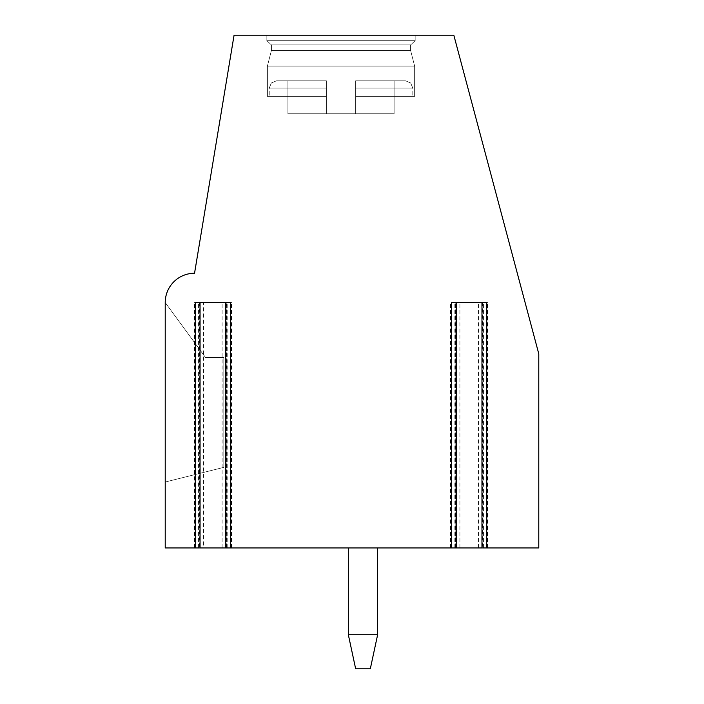 <?xml version="1.0" encoding="UTF-8"?>
<svg xmlns="http://www.w3.org/2000/svg" width="704" height="704" viewBox="0 0 704 704"><rect width="100%" height="100%" fill="white"/><g stroke="black" fill="none" stroke-linecap="round" stroke-linejoin="round"><path stroke-width="0.53" stroke-dasharray="3.52 2.64" d="M230.358 302.562L195.29 302.562M486.728 302.562L451.66 302.562M482.61 302.562L482.61 547.941L487.687 547.941L481.967 547.941M538.78 547.941L165.22 547.941L165.22 302.562A29.295 29.295 0 0 1 194.542 273.258L234.071 35.2L453.825 35.2L538.78 353.83L538.78 547.941M200.05 547.941L194.339 547.941L199.417 547.941L199.417 302.562M226.239 302.562L226.239 547.941L231.317 547.941L225.597 547.941M456.421 547.941L450.71 547.941L455.787 547.941L455.787 302.562M348.339 547.941L377.634 547.941L348.339 547.941L377.634 547.941L348.339 547.941L377.634 547.941L348.339 547.941L377.634 547.941L348.339 547.941L377.634 547.941L348.339 547.941L377.634 547.941L348.339 547.941L377.634 547.941L348.339 547.941L377.634 547.941L348.339 547.941L377.634 547.941L348.339 547.941L377.634 547.941L348.339 547.941L377.634 547.941L348.339 547.941L377.634 547.941L348.339 547.941L377.634 547.941L348.339 547.941L377.634 547.941L348.339 547.941L348.339 634.735L355.661 668.8L348.339 634.735L377.634 634.735L348.339 634.735L355.661 668.8L370.313 668.8L355.661 668.8L348.339 634.735L377.634 634.735L377.634 547.941L377.634 634.735L370.313 668.8L377.634 634.735L348.339 634.735L355.661 668.8L370.313 668.8L355.661 668.8L348.339 634.735L377.634 634.735L377.634 547.941L377.634 634.735L370.313 668.8L377.634 634.735L348.339 634.735L355.661 668.8L370.313 668.8L355.661 668.8L348.339 634.735L377.634 634.735L377.634 547.941L377.634 634.735L370.313 668.8L377.634 634.735L348.339 634.735L355.661 668.8L370.313 668.8L355.661 668.8L348.339 634.735L377.634 634.735L377.634 547.941L377.634 634.735L370.313 668.8L377.634 634.735L348.339 634.735L355.661 668.8L370.313 668.8L355.661 668.8L348.339 634.735L377.634 634.735L377.634 547.941L377.634 634.735L370.313 668.8L377.634 634.735L348.339 634.735L355.661 668.8L370.313 668.8L355.661 668.8L348.339 634.735L377.634 634.735L377.634 547.941L377.634 634.735L370.313 668.8L377.634 634.735L348.339 634.735L355.661 668.8L370.313 668.8L355.661 668.8L348.339 634.735L377.634 634.735L377.634 547.941L377.634 634.735L370.313 668.8L377.634 634.735L348.339 634.735L355.661 668.8L370.313 668.8L355.661 668.8L348.339 634.735L377.634 634.735L377.634 547.941L377.634 634.735L370.313 668.8L377.634 634.735L348.339 634.735L355.661 668.8L370.313 668.8L355.661 668.8L348.339 634.735L377.634 634.735L377.634 547.941L377.634 634.735L370.313 668.8L377.634 634.735L348.339 634.735L355.661 668.8L370.313 668.8L355.661 668.8L348.339 634.735L377.634 634.735L377.634 547.941L377.634 634.735L370.313 668.8L377.634 634.735L348.339 634.735L355.661 668.8L370.313 668.8L355.661 668.8L348.339 634.735L377.634 634.735L377.634 547.941L377.634 634.735L370.313 668.8L377.634 634.735L348.339 634.735L355.661 668.8L370.313 668.8L355.661 668.8L348.339 634.735L377.634 634.735L377.634 547.941L377.634 634.735L370.313 668.8L377.634 634.735L348.339 634.735L355.661 668.8L370.313 668.8L355.661 668.8L370.313 668.8L377.634 634.735L377.634 547.941L377.634 634.735L370.313 668.8L377.634 634.735L348.339 634.735L348.339 547.941L348.339 634.735M415.175 35.2L266.851 35.2L415.175 35.2L266.851 35.2L415.175 35.2L266.851 35.2L415.175 35.2L266.851 35.2L415.175 35.2L266.851 35.2L415.175 35.2L266.851 35.2L415.175 35.2L266.851 35.2L415.175 35.2L266.851 35.2L415.175 35.2L266.851 35.2L415.175 35.2L266.851 35.2L415.175 35.2L266.851 35.2L415.175 35.2L266.851 35.2L415.175 35.2L266.851 35.2L415.175 35.2L266.851 35.2L415.175 35.2L415.175 40.691L266.851 40.691L266.851 35.2L266.851 40.691L266.851 35.2L266.851 40.691L266.851 35.2L266.851 40.691L266.851 35.2L266.851 40.691L266.851 35.2L266.851 40.691L266.851 35.2L266.851 40.691L266.851 35.2L266.851 40.691L415.175 40.691L415.175 35.2L415.175 40.691L266.851 40.691L271.427 44.906L266.851 40.691L415.175 40.691L266.851 40.691L415.175 40.691L415.175 35.2L415.175 40.691L266.851 40.691L271.427 44.906L266.851 40.691L415.175 40.691L266.851 40.691L415.175 40.691L415.175 35.2L415.175 40.691L266.851 40.691L271.427 44.906L266.851 40.691L415.175 40.691L266.851 40.691L415.175 40.691L415.175 35.2L415.175 40.691L266.851 40.691L271.427 44.906L266.851 40.691L415.175 40.691L266.851 40.691L415.175 40.691L415.175 35.2L415.175 40.691L266.851 40.691L271.427 44.906L266.851 40.691L415.175 40.691L266.851 40.691L415.175 40.691L415.175 35.2L415.175 40.691L266.851 40.691L271.427 44.906L266.851 40.691L415.175 40.691L266.851 40.691L415.175 40.691L415.175 35.2M205.506 357.491L165.22 302.562L205.506 357.491L223.819 357.491L205.506 357.491L223.819 357.491L223.819 467.368L223.819 357.491L223.819 467.368L165.22 482.02L223.819 467.368L223.819 357.491L205.506 357.491L165.22 302.562L165.22 482.02L165.22 302.562L165.22 482.02L165.22 302.562L165.22 482.02L165.22 302.562L165.22 482.02L165.22 302.562L165.22 482.02L165.22 302.562L165.22 482.02L165.22 302.562L165.22 482.02L165.22 302.562L165.22 482.02L165.22 302.562L165.22 482.02L165.22 302.562L165.22 482.02L165.22 302.562L165.22 482.02L165.22 302.562L165.22 482.02L165.22 302.562L165.22 482.02L165.22 302.562L165.22 482.02L165.22 302.562L205.506 357.491L223.819 357.491L223.819 467.368L165.22 482.02L223.819 467.368L165.22 482.02L223.819 467.368L223.819 357.491L205.506 357.491L165.22 302.562L205.506 357.491L223.819 357.491L223.819 467.368L165.22 482.02L223.819 467.368L223.819 357.491L205.506 357.491L165.22 302.562L205.506 357.491L223.819 357.491L223.819 467.368L165.22 482.02L223.819 467.368L223.819 357.491L205.506 357.491L165.22 302.562L205.506 357.491L223.819 357.491L223.819 467.368L165.22 482.02L223.819 467.368L223.819 357.491L205.506 357.491L165.22 302.562L205.506 357.491L223.819 357.491L223.819 467.368L165.22 482.02L223.819 467.368L223.819 357.491L205.506 357.491L165.22 302.562L205.506 357.491L223.819 357.491L223.819 467.368L165.22 482.02L223.819 467.368L223.819 357.491L205.506 357.491L165.22 302.562L205.506 357.491L223.819 357.491L223.819 467.368L165.22 482.02L223.819 467.368L223.819 357.491L205.506 357.491L165.22 302.562L205.506 357.491L223.819 357.491L223.819 467.368L165.22 482.02L223.819 467.368L223.819 357.491L205.506 357.491L165.22 302.562L205.506 357.491L223.819 357.491L223.819 467.368L165.22 482.02L223.819 467.368L223.819 357.491L205.506 357.491L165.22 302.562L205.506 357.491L223.819 357.491L223.819 467.368L165.22 482.02L223.819 467.368L223.819 357.491L205.506 357.491L165.22 302.562L205.506 357.491L223.819 357.491L223.819 467.368L165.22 482.02L223.819 467.368L223.819 357.491L205.506 357.491L165.22 302.562L205.506 357.491L223.819 357.491L223.819 467.368L165.22 482.02L223.819 467.368L223.819 357.491L205.506 357.491L165.22 302.562L205.506 357.491M203.544 302.562L231.581 302.562L194.066 302.562L203.544 302.562L203.544 547.941M222.112 547.941L222.112 302.562M459.914 547.941L459.914 302.562L487.951 302.562L459.914 302.562M478.482 547.941L478.482 302.562M410.599 44.906L415.175 40.691L266.851 40.691L271.427 44.906L266.851 40.691L415.175 40.691L410.599 44.906L271.427 44.906L410.599 44.906L271.427 44.906L271.427 50.398L271.427 44.906L410.599 44.906L415.175 40.691L410.599 44.906L271.427 44.906L410.599 44.906L271.427 44.906L271.427 50.398L271.427 44.906L410.599 44.906L415.175 40.691L410.599 44.906L271.427 44.906L410.599 44.906L271.427 44.906L271.427 50.398L271.427 44.906L410.599 44.906L415.175 40.691L410.599 44.906L271.427 44.906L410.599 44.906L271.427 44.906L271.427 50.398L271.427 44.906L410.599 44.906L415.175 40.691L410.599 44.906L271.427 44.906L410.599 44.906L271.427 44.906L271.427 50.398L271.427 44.906L410.599 44.906L415.175 40.691L410.599 44.906L271.427 44.906L410.599 44.906L271.427 44.906L271.427 50.398L271.427 44.906L410.599 44.906L415.175 40.691L410.599 44.906L271.427 44.906L410.599 44.906L271.427 44.906L271.427 50.398L271.427 44.906L410.599 44.906L410.599 50.398L271.427 50.398L410.599 50.398L410.599 44.906L410.599 50.398L271.427 50.398L267.397 66.114L271.427 50.398L410.599 50.398L271.427 50.398L410.599 50.398L410.599 44.906L410.599 50.398L271.427 50.398L267.397 66.114L271.427 50.398L410.599 50.398L271.427 50.398L410.599 50.398L410.599 44.906L410.599 50.398L271.427 50.398L267.397 66.114L271.427 50.398L410.599 50.398L271.427 50.398L410.599 50.398L410.599 44.906L410.599 50.398L271.427 50.398L267.397 66.114L271.427 50.398L410.599 50.398L271.427 50.398L410.599 50.398L410.599 44.906L410.599 50.398L271.427 50.398L267.397 66.114L271.427 50.398L410.599 50.398L271.427 50.398L410.599 50.398L410.599 44.906L410.599 50.398L271.427 50.398L267.397 66.114L271.427 50.398L410.599 50.398L271.427 50.398L410.599 50.398L410.599 44.906M414.63 66.114L410.599 50.398L271.427 50.398L267.397 66.114L271.427 50.398L410.599 50.398L414.63 66.114L267.397 66.114L414.63 66.114L267.397 66.114L267.397 96.334L267.397 66.114L414.63 66.114L410.599 50.398L414.63 66.114L267.397 66.114L414.63 66.114L267.397 66.114L267.397 96.334L267.397 66.114L414.63 66.114L410.599 50.398L414.63 66.114L267.397 66.114L414.63 66.114L267.397 66.114L267.397 96.334L267.397 66.114L414.63 66.114L410.599 50.398L414.63 66.114L267.397 66.114L414.63 66.114L267.397 66.114L267.397 96.334L267.397 66.114L414.63 66.114L410.599 50.398L414.63 66.114L267.397 66.114L414.63 66.114L267.397 66.114L267.397 96.334L267.397 66.114L414.63 66.114L410.599 50.398L414.63 66.114L267.397 66.114L414.63 66.114L267.397 66.114L267.397 96.334L267.397 66.114L414.63 66.114L410.599 50.398L414.63 66.114L267.397 66.114L414.63 66.114L267.397 66.114L267.397 96.334L267.397 66.114L414.63 66.114L414.63 96.334L355.661 96.334L355.661 113.749L287.91 113.749L394.117 113.749L287.91 113.749L394.117 113.749L287.91 113.749L394.117 113.749L287.91 113.749L394.117 113.749L287.91 113.749L394.117 113.749L287.91 113.749L394.117 113.749L287.91 113.749L394.117 113.749L287.91 113.749L394.117 113.749L287.91 113.749L394.117 113.749L287.91 113.749L394.117 113.749L287.91 113.749L394.117 113.749L287.91 113.749L394.117 113.749L287.91 113.749L394.117 113.749L355.661 113.749L355.661 80.784L405.469 80.784L355.661 80.784L355.661 113.749L355.661 96.334L412.799 96.334L355.661 96.334L355.661 80.784L355.661 113.749L355.661 80.784L405.469 80.784L355.661 80.784L355.661 88.106L355.661 80.784L394.117 80.784L394.117 113.749L394.117 80.784L355.661 80.784L355.661 113.749L355.661 96.334L412.799 96.334L355.661 96.334L355.661 80.784L355.661 113.749L355.661 80.784L405.469 80.784L355.661 80.784L355.661 88.106L355.661 80.784L394.117 80.784L394.117 113.749L394.117 80.784L355.661 80.784L355.661 113.749L355.661 96.334L412.799 96.334L355.661 96.334L355.661 80.784L355.661 113.749L355.661 80.784L405.469 80.784L355.661 80.784L355.661 88.106L355.661 80.784L394.117 80.784L394.117 113.749L394.117 80.784L355.661 80.784L355.661 113.749L355.661 96.334L412.799 96.334L355.661 96.334L355.661 80.784L355.661 113.749L355.661 80.784L405.469 80.784L355.661 80.784L355.661 88.106L355.661 80.784L394.117 80.784L394.117 113.749L394.117 80.784L355.661 80.784L355.661 113.749L355.661 96.334L412.799 96.334L355.661 96.334L355.661 80.784L355.661 113.749L355.661 88.106L412.799 88.106L355.661 88.106L412.799 88.106L355.661 88.106L412.799 88.106L355.661 88.106L412.799 88.106L355.661 88.106L412.799 88.106L355.661 88.106L412.799 88.106L355.661 88.106L412.799 88.106L355.661 88.106L412.799 88.106L355.661 88.106L412.799 88.106L355.661 88.106L412.799 88.106L355.661 88.106L412.799 88.106L355.661 88.106L412.799 88.106L355.661 88.106L412.799 88.106L355.661 88.106L412.799 88.106L355.661 88.106L355.661 96.334L412.799 96.334L355.661 96.334L355.661 80.784L405.469 80.784L355.661 80.784L394.117 80.784L394.117 113.749L394.117 80.784L355.661 80.784L355.661 113.749L355.661 80.784L405.469 80.784L355.661 80.784L355.661 96.334L412.799 96.334L355.661 96.334L355.661 88.106L355.661 113.749L355.661 80.784L394.117 80.784L394.117 113.749L394.117 80.784L355.661 80.784L355.661 113.749L355.661 96.334L412.799 96.334L355.661 96.334L355.661 80.784L405.469 80.784L355.661 80.784L394.117 80.784L394.117 113.749L394.117 80.784L355.661 80.784L355.661 113.749L355.661 80.784L405.469 80.784L355.661 80.784L355.661 96.334L412.799 96.334L355.661 96.334L355.661 88.106L355.661 113.749L355.661 80.784L394.117 80.784L394.117 113.749L394.117 80.784L355.661 80.784L355.661 113.749L355.661 96.334L412.799 96.334L355.661 96.334L355.661 80.784L405.469 80.784L355.661 80.784L394.117 80.784L394.117 113.749L394.117 80.784L355.661 80.784L355.661 113.749L355.661 80.784L405.469 80.784L355.661 80.784L355.661 96.334L412.799 96.334L355.661 96.334L355.661 88.106L355.661 113.749L355.661 80.784L394.117 80.784L394.117 113.749L394.117 80.784L355.661 80.784L355.661 113.749L355.661 96.334L412.799 96.334L355.661 96.334L355.661 80.784L405.469 80.784L355.661 80.784L394.117 80.784L394.117 113.749L394.117 80.784L355.661 80.784L355.661 113.749L355.661 80.784L405.469 80.784L355.661 80.784L355.661 96.334L412.799 96.334L355.661 96.334L355.661 88.106L355.661 113.749L355.661 80.784L394.117 80.784L394.117 113.749L394.117 80.784L355.661 80.784L355.661 113.749L355.661 96.334L412.799 96.334L355.661 96.334L355.661 80.784L405.469 80.784L355.661 80.784L394.117 80.784L394.117 113.749L394.117 80.784L355.661 80.784L355.661 113.749L355.661 96.334L414.63 96.334L355.661 96.334L414.63 96.334L414.63 66.114L414.63 96.334L355.661 96.334L414.63 96.334L355.661 96.334L414.63 96.334L414.63 66.114L414.63 96.334L355.661 96.334L414.63 96.334L355.661 96.334L414.63 96.334L414.63 66.114L414.63 96.334L355.661 96.334L414.63 96.334L355.661 96.334L414.63 96.334L414.63 66.114L414.63 96.334L355.661 96.334L414.63 96.334L355.661 96.334L414.63 96.334L414.63 66.114L414.63 96.334L355.661 96.334L414.63 96.334L355.661 96.334L414.63 96.334L414.63 66.114L414.63 96.334L355.661 96.334L414.63 96.334L355.661 96.334L414.63 96.334L414.63 66.114M326.366 96.334L326.366 113.749L287.91 113.749L326.366 113.749L326.366 80.784L326.366 88.106L326.366 80.784L276.558 80.784L326.366 80.784L326.366 113.749L326.366 96.334L267.397 96.334L326.366 96.334L269.227 96.334L326.366 96.334L326.366 80.784L326.366 113.749L326.366 80.784L326.366 88.106L326.366 80.784L276.558 80.784L326.366 80.784L287.91 80.784L287.91 113.749L287.91 80.784L326.366 80.784L326.366 113.749L326.366 96.334L267.397 96.334L326.366 96.334L269.227 96.334L326.366 96.334L326.366 80.784L326.366 113.749L326.366 80.784L326.366 88.106L326.366 80.784L276.558 80.784L326.366 80.784L287.91 80.784L287.91 113.749L287.91 80.784L326.366 80.784L326.366 113.749L326.366 96.334L267.397 96.334L326.366 96.334L269.227 96.334L326.366 96.334L326.366 80.784L326.366 113.749L326.366 80.784L326.366 88.106L326.366 80.784L276.558 80.784L326.366 80.784L287.91 80.784L287.91 113.749L287.91 80.784L326.366 80.784L326.366 113.749L326.366 96.334L267.397 96.334L326.366 96.334L269.227 96.334L326.366 96.334L326.366 80.784L326.366 113.749L326.366 80.784L326.366 88.106L326.366 80.784L276.558 80.784L326.366 80.784L287.91 80.784L287.91 113.749L287.91 80.784L326.366 80.784L326.366 113.749L326.366 96.334L267.397 96.334L326.366 96.334L269.227 96.334L326.366 96.334L326.366 80.784L326.366 113.749L326.366 88.106L269.227 88.106L326.366 88.106L269.227 88.106L326.366 88.106L269.227 88.106L326.366 88.106L269.227 88.106L326.366 88.106L269.227 88.106L326.366 88.106L269.227 88.106L326.366 88.106L269.227 88.106L326.366 88.106L269.227 88.106L326.366 88.106L269.227 88.106L326.366 88.106L269.227 88.106L326.366 88.106L269.227 88.106L326.366 88.106L269.227 88.106L326.366 88.106L269.227 88.106L326.366 88.106L269.227 88.106L326.366 88.106L326.366 80.784L276.558 80.784L326.366 80.784L287.91 80.784L287.91 113.749L287.91 80.784L326.366 80.784L326.366 113.749L326.366 96.334L267.397 96.334L326.366 96.334L269.227 96.334L326.366 96.334L326.366 88.106L326.366 113.749L326.366 80.784L326.366 96.334L267.397 96.334L326.366 96.334L269.227 96.334L326.366 96.334L326.366 80.784L276.558 80.784L326.366 80.784L287.91 80.784L287.91 113.749L287.91 80.784L326.366 80.784L326.366 113.749L326.366 80.784L276.558 80.784L326.366 80.784L287.91 80.784L287.91 113.749L287.91 80.784L326.366 80.784L326.366 113.749L326.366 96.334L267.397 96.334L326.366 96.334L269.227 96.334L326.366 96.334L326.366 88.106L326.366 113.749L326.366 80.784L326.366 96.334L267.397 96.334L326.366 96.334L269.227 96.334L326.366 96.334L326.366 80.784L276.558 80.784L326.366 80.784L287.91 80.784L287.91 113.749L287.91 80.784L326.366 80.784L326.366 113.749L326.366 80.784L276.558 80.784L326.366 80.784L287.91 80.784L287.91 113.749L287.91 80.784L326.366 80.784L326.366 113.749L326.366 96.334L267.397 96.334L326.366 96.334L269.227 96.334L326.366 96.334L326.366 88.106L326.366 113.749L326.366 80.784L326.366 96.334L267.397 96.334L326.366 96.334L269.227 96.334L326.366 96.334L326.366 80.784L276.558 80.784L326.366 80.784L287.91 80.784L287.91 113.749L287.91 80.784L326.366 80.784L326.366 113.749L326.366 80.784L276.558 80.784L326.366 80.784L287.91 80.784L287.91 113.749L287.91 80.784L326.366 80.784L326.366 113.749L326.366 96.334L267.397 96.334L326.366 96.334L269.227 96.334L326.366 96.334L326.366 88.106L326.366 113.749L326.366 80.784L326.366 96.334L267.397 96.334L326.366 96.334L269.227 96.334L326.366 96.334L326.366 80.784L276.558 80.784L326.366 80.784L287.91 80.784L287.91 113.749L287.91 80.784L326.366 80.784L326.366 113.749L326.366 80.784L276.558 80.784L326.366 80.784L287.91 80.784L287.91 113.749L287.91 80.784L326.366 80.784L326.366 113.749L326.366 96.334L267.397 96.334L326.366 96.334L269.227 96.334L326.366 96.334L326.366 88.106L326.366 96.334M287.91 80.784L287.91 113.749L287.91 80.784M394.117 80.784L394.117 113.749L394.117 80.784M377.634 634.735L377.634 547.941M487.045 547.941L487.045 302.562M482.926 547.941L482.926 302.562M455.47 547.941L455.47 302.562M451.343 547.941L451.343 302.562M194.656 547.941L194.656 302.562M198.466 547.941L198.466 302.562M227.19 547.941L227.19 302.562M231 547.941L231 302.562M451.026 547.941L451.026 302.562M454.837 547.941L454.837 302.562M483.56 547.941L483.56 302.562M487.37 547.941L487.37 302.562M194.973 547.941L194.973 302.562M199.1 547.941L199.1 302.562M226.556 547.941L226.556 302.562M230.683 547.941L230.683 302.562M487.687 547.941L487.687 302.562M450.71 547.941L450.71 302.562M194.066 547.941L194.066 302.562M231.581 547.941L231.581 302.562M450.437 547.941L450.437 302.562M487.951 547.941L487.951 302.562M269.227 88.106L271.33 82.975L276.558 80.784L271.33 82.975L269.227 88.106L271.33 82.975L276.558 80.784L271.33 82.975L269.227 88.106L271.33 82.975L276.558 80.784L271.33 82.975L269.227 88.106L271.33 82.975L276.558 80.784L271.33 82.975L269.227 88.106L271.33 82.975L276.558 80.784L271.33 82.975L269.227 88.106L271.33 82.975L276.558 80.784L271.33 82.975L269.227 88.106L271.33 82.975L276.558 80.784L271.33 82.975L269.227 88.106L269.227 96.334L269.227 88.106M412.799 88.106L410.687 82.975L405.469 80.784L410.687 82.975L412.799 88.106L410.687 82.975L405.469 80.784L410.687 82.975L412.799 88.106L410.687 82.975L405.469 80.784L410.687 82.975L412.799 88.106L410.687 82.975L405.469 80.784L410.687 82.975L412.799 88.106L410.687 82.975L405.469 80.784L410.687 82.975L412.799 88.106L410.687 82.975L405.469 80.784L410.687 82.975L412.799 88.106L410.687 82.975L405.469 80.784L410.687 82.975L412.799 88.106L412.799 96.334L412.799 88.106M194.339 547.941L194.339 302.562M231.317 547.941L231.317 302.562"/><path stroke-width="1.06" d="M482.61 547.941L538.78 547.941L538.78 353.83L453.825 35.2L234.071 35.2L194.542 273.258A29.295 29.295 0 0 0 165.22 302.562L165.22 547.941L195.29 547.941L195.29 302.562L230.358 302.562L230.358 547.941L455.787 547.941M451.66 547.941L451.66 302.562L486.728 302.562L486.728 547.941M226.239 547.941L230.358 547.941M195.29 547.941L199.417 547.941M225.597 302.562L225.597 547.941L200.05 547.941L200.05 302.562M481.967 302.562L481.967 547.941L456.421 547.941L456.421 302.562M377.634 634.735L370.313 668.8L355.661 668.8L348.339 634.735L377.634 634.735L377.634 547.941M348.339 547.941L348.339 634.735"/></g></svg>
